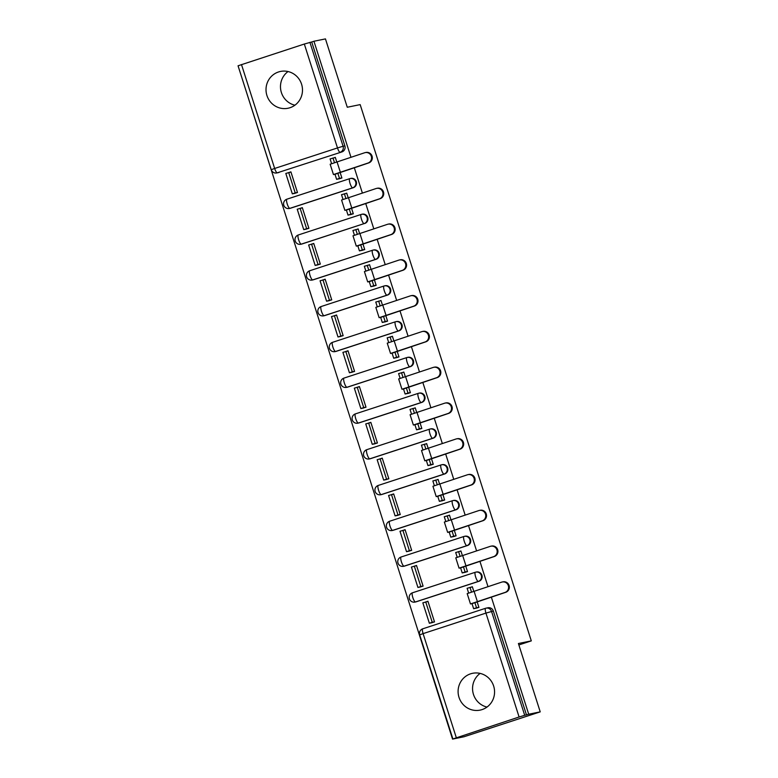 <?xml version="1.0" encoding="UTF-8"?>
<svg xmlns="http://www.w3.org/2000/svg" width="778" height="778" viewBox="0 0 778 778"><rect width="100%" height="100%" fill="white"/><g stroke="black" fill="none" stroke-linecap="round" stroke-linejoin="round"><path stroke-width="1.17" d="M266.932 95.509A18.789 18.215 -101.5 0 0 288.016 108.249A18.789 18.215 -101.5 0 0 301.572 84.189A18.789 18.215 -101.5 0 0 280.498 71.44A18.789 18.215 -101.5 0 0 266.932 95.509M294.92 105.195A18.789 18.215 78.5 0 1 281.393 92.553A18.789 18.215 78.5 0 1 288.045 71.537M459.01 697.37A18.789 18.215 -101.5 0 0 480.094 710.12A18.789 18.215 -101.5 0 0 493.651 686.05A18.789 18.215 -101.5 0 0 472.577 673.301A18.789 18.215 -101.5 0 0 459.01 697.37M486.999 707.066A18.789 18.215 78.5 0 1 473.471 694.414A18.789 18.215 78.5 0 1 480.123 673.408M290.486 208.232L353.319 187.702A4.814 4.668 -101.5 0 0 356.295 181.663A4.814 4.668 -101.5 0 0 350.897 178.395L350.256 178.522A4.814 4.668 78.5 0 1 355.663 181.789A4.814 4.668 78.5 0 1 352.687 187.829L289.844 208.358A4.814 4.668 78.5 0 1 289.348 208.494L289.98 208.358A4.814 4.668 -101.5 0 0 290.486 208.232L289.844 208.358A4.814 1.177 71.9 0 1 287.228 204.011A4.814 1.177 71.9 0 1 286.887 199.187A4.814 4.814 0 0 0 283.727 205.003A4.814 4.814 0 0 0 289.348 208.494M364.746 223.481A4.814 4.668 -101.5 0 0 367.722 217.441A4.814 4.668 -101.5 0 0 362.315 214.174L361.673 214.31A4.814 4.668 78.5 0 1 367.08 217.577A4.814 4.668 78.5 0 1 364.104 223.617L301.261 244.136A4.814 4.668 78.5 0 1 300.765 244.273L301.397 244.146A4.814 4.668 -101.5 0 0 301.903 244.01L301.261 244.136A4.814 1.177 71.9 0 1 298.645 239.789A4.814 1.177 71.9 0 1 298.305 234.975L361.118 214.456A4.814 1.177 71.9 0 0 361.488 219.26A4.814 1.177 -108.1 0 0 364.104 223.617L301.903 244.01M313.32 279.788L376.163 259.269A4.814 4.668 -101.5 0 0 379.139 253.229A4.814 4.668 -101.5 0 0 373.732 249.962L373.1 250.088A4.814 4.668 78.5 0 1 378.507 253.356A4.814 4.668 78.5 0 1 375.521 259.395L312.688 279.924A4.814 4.668 78.5 0 1 312.182 280.051L312.824 279.924A4.814 4.668 -101.5 0 0 313.32 279.788L312.688 279.924A4.814 1.177 71.9 0 1 310.062 275.568A4.814 1.177 71.9 0 1 309.722 270.754L372.536 250.244M324.737 315.576L387.58 295.047A4.814 4.668 -101.5 0 0 390.556 289.008A4.814 4.668 -101.5 0 0 385.149 285.74L384.517 285.866A4.814 4.668 78.5 0 1 389.924 289.134A4.814 4.668 78.5 0 1 386.948 295.173L324.105 315.703A4.814 4.668 78.5 0 1 323.599 315.839L324.241 315.703A4.814 4.668 -101.5 0 0 324.737 315.576L324.105 315.703A4.814 1.177 71.9 0 1 321.479 311.356A4.814 1.177 71.9 0 1 321.149 306.532L383.953 286.022M336.164 351.355L398.997 330.825A4.814 4.668 -101.5 0 0 401.973 324.786A4.814 4.668 -101.5 0 0 396.576 321.518L395.934 321.654A4.814 4.668 78.5 0 1 401.341 324.922A4.814 4.668 78.5 0 1 398.365 330.961L335.522 351.481A4.814 4.668 78.5 0 1 335.026 351.617L335.658 351.491A4.814 4.668 -101.5 0 0 336.164 351.355L335.522 351.481A4.814 1.177 71.9 0 1 332.906 347.134A4.814 1.177 71.9 0 1 332.566 342.32A4.814 4.814 0 0 0 329.405 348.126A4.814 4.814 0 0 0 335.026 351.617M347.581 387.133L410.424 366.613A4.814 4.668 -101.5 0 0 413.4 360.574A4.814 4.668 -101.5 0 0 407.993 357.306L407.351 357.433A4.814 4.668 78.5 0 1 412.758 360.7A4.814 4.668 78.5 0 1 409.782 366.739L346.939 387.269A4.814 4.668 78.5 0 1 346.443 387.395L347.076 387.269A4.814 4.668 -101.5 0 0 347.581 387.133L346.939 387.269A4.814 1.177 71.9 0 1 344.323 382.912A4.814 1.177 71.9 0 1 343.983 378.098A4.814 4.814 0 0 0 340.822 383.914A4.814 4.814 0 0 0 346.443 387.395M358.998 422.921L421.841 402.391A4.814 4.668 -101.5 0 0 424.817 396.352A4.814 4.668 -101.5 0 0 419.41 393.084L418.778 393.211A4.814 4.668 78.5 0 1 424.175 396.479A4.814 4.668 78.5 0 1 421.199 402.518L358.366 423.047A4.814 4.668 78.5 0 1 357.861 423.183L358.502 423.047A4.814 4.668 -101.5 0 0 358.998 422.921L358.366 423.047A4.814 1.177 71.9 0 1 355.74 418.7A4.814 1.177 71.9 0 1 355.4 413.886A4.814 4.814 0 0 0 352.24 419.692A4.814 4.814 0 0 0 357.861 423.183M370.416 458.699L433.258 438.17A4.814 4.668 -101.5 0 0 436.234 432.13A4.814 4.668 -101.5 0 0 430.827 428.863L430.195 428.999A4.814 4.668 78.5 0 1 435.602 432.267A4.814 4.668 78.5 0 1 432.626 438.306L369.783 458.826A4.814 4.668 78.5 0 1 369.278 458.962L369.92 458.835A4.814 4.668 -101.5 0 0 370.416 458.699L369.783 458.826A4.814 1.177 71.9 0 1 367.158 454.478A4.814 1.177 71.9 0 1 366.817 449.665A4.814 4.814 0 0 0 363.657 455.47A4.814 4.814 0 0 0 369.278 458.962M381.833 494.477L444.676 473.958A4.814 4.668 -101.5 0 0 447.651 467.918A4.814 4.668 -101.5 0 0 442.244 464.651L441.612 464.777A4.814 4.668 78.5 0 1 447.019 468.045A4.814 4.668 78.5 0 1 444.044 474.084L381.201 494.614A4.814 4.668 78.5 0 1 380.705 494.74L381.337 494.614A4.814 4.668 -101.5 0 0 381.833 494.477L381.201 494.614A4.814 1.177 71.9 0 1 378.585 490.257A4.814 1.177 71.9 0 1 378.244 485.443L441.048 464.933M393.26 530.265L456.093 509.736A4.814 4.668 -101.5 0 0 459.078 503.697A4.814 4.668 -101.5 0 0 453.671 500.429L453.029 500.555A4.814 4.668 78.5 0 1 458.436 503.823A4.814 4.668 78.5 0 1 455.461 509.862L392.618 530.392A4.814 4.668 78.5 0 1 392.122 530.528L392.754 530.392A4.814 4.668 -101.5 0 0 393.26 530.265L392.618 530.392A4.814 1.177 71.9 0 1 390.002 526.045A4.814 1.177 71.9 0 1 389.661 521.231L452.465 500.711M404.677 566.044L467.52 545.514A4.814 4.668 -101.5 0 0 470.496 539.475A4.814 4.668 -101.5 0 0 465.088 536.207L464.456 536.343A4.814 4.668 78.5 0 1 469.854 539.611A4.814 4.668 78.5 0 1 466.878 545.65L404.035 566.17A4.814 4.668 78.5 0 1 403.539 566.306L404.181 566.18A4.814 4.668 -101.5 0 0 404.677 566.044L404.035 566.17A4.814 1.177 71.9 0 1 401.419 561.823A4.814 1.177 71.9 0 1 401.078 557.009A4.814 4.814 0 0 0 397.918 562.815A4.814 4.814 0 0 0 403.539 566.306M416.094 601.822L478.937 581.302A4.814 4.668 -101.5 0 0 481.913 575.263A4.814 4.668 -101.5 0 0 476.506 571.995L475.873 572.122A4.814 4.668 78.5 0 1 481.281 575.389A4.814 4.668 78.5 0 1 478.295 581.429L415.462 601.958A4.814 4.668 78.5 0 1 414.956 602.084L415.598 601.958A4.814 4.668 -101.5 0 0 416.094 601.822L415.462 601.958A4.814 1.177 71.9 0 1 412.836 597.601A4.814 1.177 71.9 0 1 412.496 592.787A4.814 4.814 0 0 0 409.335 598.603A4.814 4.814 0 0 0 414.956 602.084M238.126 66.013L452.553 739.1L519.101 716.995L485.939 613.093L423.096 633.623L456.258 737.525M350.956 157.234L313.942 41.253L325.447 38.9L347.27 107.247L360.165 104.612L531.306 640.878L518.411 643.513L540.224 711.87L464.058 736.747L452.553 739.1M241.491 64.555L274.653 168.466L271.221 169.692L238.058 65.79L304.324 44.035L311.715 41.973L344.878 145.885A4.814 4.668 78.5 0 1 341.902 151.924L277.269 172.813A4.814 4.668 78.5 0 1 276.774 172.949L278.563 172.58A4.814 4.668 -101.5 0 0 279.059 172.444M540.224 711.87L528.709 714.223L491.307 597.018M487.991 586.612L479.89 561.23M476.564 550.824L468.473 525.451M465.147 515.046L457.046 489.673M453.73 479.267L445.629 453.885M442.312 443.479L434.212 418.107M430.886 407.701L422.794 382.329M419.468 371.923L411.368 346.541M408.051 336.135L399.95 310.762M396.634 300.357L388.533 274.974M385.207 264.578L377.116 239.196M373.79 228.79L365.689 203.418M362.373 193.012L354.272 167.63M311.715 41.973L313.942 41.253M526.492 714.943L493.33 611.041L485.939 613.093A4.814 1.177 -108.1 0 1 485.598 608.279A4.814 1.177 -108.1 0 1 485.637 608.27A4.814 4.668 78.5 0 1 491.54 611.411L524.703 715.313L528.709 714.223M524.703 715.313L519.101 716.995M473.773 591.251L472.334 586.748L471.342 587.069M431.148 622.867L434.513 621.894L427.929 601.258L426.48 601.725M419.731 587.089L423.096 586.116L416.512 565.47L415.063 565.946M464.126 572.53L467.51 571.606L465.682 565.878M462.356 555.473L460.916 550.96L459.915 551.291M408.314 551.31L411.679 550.338L405.085 529.692L403.646 530.158M452.699 536.752L456.083 535.828L454.255 530.09M450.939 519.685L449.499 515.182L448.498 515.513M396.887 515.522L400.262 514.55L393.668 493.913L392.229 494.38M441.282 500.964L444.666 500.04L442.838 494.312M439.521 483.906L438.082 479.404L437.08 479.725M385.47 479.744L388.835 478.771L382.251 458.125L380.812 458.602M429.864 465.186L433.249 464.262L431.42 458.534M428.094 448.128L426.655 443.616L425.663 443.946M374.053 443.966L377.418 442.993L370.834 422.347L369.385 422.814M418.447 429.407L421.832 428.484L420.003 422.746M416.677 412.34L415.238 407.837L414.246 408.168M362.636 408.178L366 407.205L359.407 386.559L357.968 387.036M407.03 393.619L410.405 392.696L408.576 386.967M405.26 376.562L403.821 372.059L402.819 372.38M351.209 372.399L354.583 371.427L347.99 350.781L346.55 351.257M395.603 357.841L398.988 356.917L397.159 351.189M393.843 340.783L392.404 336.271L391.402 336.602M339.791 336.621L343.156 335.649L336.573 315.002L335.133 315.469M384.186 322.063L387.57 321.139L385.742 315.401M382.416 304.995L380.987 300.493L379.985 300.823M328.374 300.833L331.739 299.861L325.155 279.214L323.706 279.691M372.769 286.275L376.153 285.351L374.325 279.623M370.999 269.217L369.56 264.714L368.568 265.035M316.957 265.055L320.322 264.082L313.738 243.436L312.289 243.913M361.352 250.497L364.736 249.573L362.898 243.845M359.582 233.439L358.143 228.927L357.141 229.257M305.53 229.277L308.905 228.304L302.311 207.658L300.872 208.125M349.925 214.718L353.309 213.794L351.481 208.057M348.165 197.651L346.725 193.148L345.724 193.479M294.113 193.489L297.478 192.516L290.894 171.87L289.455 172.346M338.508 178.93L341.892 178.006L340.064 172.278M518.868 644.943L531.306 640.878M475.543 608.308L478.927 607.394L477.099 601.657M336.738 161.873L335.308 157.37L334.307 157.691M493.33 611.041A4.814 4.668 -101.5 0 0 487.923 607.774L486.133 608.143A4.814 4.814 0 0 0 485.598 608.279L422.765 628.809A4.814 1.177 -108.1 0 1 422.794 628.799L485.569 608.289M502.257 581.983L503.006 581.827A5.417 5.252 78.5 0 1 509.172 585.795A5.417 5.252 78.5 0 1 505.739 592.301L504.99 592.447A5.417 5.252 -101.5 0 0 508.423 585.951A5.417 5.252 -101.5 0 0 501.693 582.129L467.189 593.614L470.476 603.942L472.022 603.66L473.627 608.707L477.04 608.007M472.372 586.865L467.111 588.285L468.619 593.011M470 587.341L471.487 592.009M472.022 603.66L505.739 592.301M474.911 602.717L476.515 607.764L473.627 608.707M478.888 607.278L476.515 607.764M427.978 601.423L422.843 602.824L429.359 623.236L432.179 622.663M425.722 601.88L432.237 622.293L429.359 623.236M434.494 621.836L432.237 622.293M504.99 592.447L470.476 603.942M490.84 546.195L491.589 546.049A5.417 5.252 78.5 0 1 497.755 550.007A5.417 5.252 78.5 0 1 494.322 556.513L493.573 556.669A5.417 5.252 -101.5 0 0 497.006 550.163A5.417 5.252 -101.5 0 0 490.276 546.351L455.772 557.836L459.059 568.154L460.605 567.872L462.21 572.919L465.614 572.229M460.955 551.077L455.694 552.506L457.201 557.223M458.582 551.563L460.07 556.231M460.605 567.872L494.322 556.513M463.484 566.929L465.098 571.976L462.21 572.919M467.471 571.49L465.098 571.976M416.561 565.635L411.416 567.045L417.932 587.458L420.762 586.875M414.304 566.102L420.82 586.515L417.932 587.458M423.076 586.048L420.82 586.515M493.573 556.669L459.059 568.154M479.423 510.417L480.172 510.261A5.417 5.252 78.5 0 1 486.338 514.229A5.417 5.252 78.5 0 1 482.905 520.735L482.156 520.89A5.417 5.252 -101.5 0 0 485.589 514.384A5.417 5.252 -101.5 0 0 478.859 510.562L444.345 522.057L447.642 532.376L449.178 532.094L450.793 537.141L454.196 536.441M449.538 515.299L444.277 516.728L445.784 521.445M447.165 515.785L448.653 520.443M449.178 532.094L482.905 520.735M452.067 531.15L453.681 536.198L450.793 537.141M456.054 535.711L453.681 536.198M405.144 529.857L399.999 531.257L406.515 551.67L409.345 551.096M402.887 530.314L409.403 550.727L406.515 551.67M411.659 550.27L409.403 550.727M482.156 520.89L447.642 532.376M467.996 474.638L468.755 474.483A5.417 5.252 78.5 0 1 474.92 478.451A5.417 5.252 78.5 0 1 471.487 484.957L470.729 485.102A5.417 5.252 -101.5 0 0 474.162 478.606A5.417 5.252 -101.5 0 0 467.442 474.784L432.928 486.269L436.225 496.597L437.761 496.315L439.376 501.353L442.779 500.662M438.111 479.52L432.86 480.94L434.367 485.666M435.748 479.997L437.236 484.665M437.761 496.315L471.487 484.957M440.649 495.372L442.264 500.419L439.376 501.353M444.627 499.933L442.264 500.419M393.726 494.079L388.582 495.479L395.098 515.892L397.928 515.318M391.47 494.536L397.986 514.948L395.098 515.892M400.232 514.491L397.986 514.948M470.729 485.102L436.225 496.597M456.579 438.85L457.338 438.704A5.417 5.252 78.5 0 1 463.494 442.663A5.417 5.252 78.5 0 1 460.061 449.169L459.312 449.324A5.417 5.252 -101.5 0 0 462.745 442.818A5.417 5.252 -101.5 0 0 456.015 439.006L421.511 450.491L424.807 460.809L426.344 460.527L427.949 465.575L431.362 464.884M426.694 443.732L421.443 445.162L422.94 449.879M424.321 444.219L425.809 448.887M426.344 460.527L460.061 449.169M429.232 459.584L430.837 464.631L427.949 465.575M433.21 464.145L430.837 464.631M382.299 458.291L377.165 459.701L383.68 480.114L386.51 479.53M380.053 458.757L386.559 479.17L383.68 480.114M388.815 478.703L386.559 479.17M459.312 449.324L424.807 460.809M445.162 403.072L445.911 402.916A5.417 5.252 78.5 0 1 452.076 406.884A5.417 5.252 78.5 0 1 448.643 413.39L447.895 413.546A5.417 5.252 -101.5 0 0 451.328 407.04A5.417 5.252 -101.5 0 0 444.598 403.218L410.094 414.713L413.381 425.031L414.927 424.749L416.531 429.796L419.945 429.096M415.277 407.954L410.016 409.384L411.523 414.1M412.904 408.44L414.392 413.099M414.927 424.749L448.643 413.39M417.805 423.806L419.42 428.853L416.531 429.796M421.793 428.367L419.42 428.853M370.882 422.512L365.748 423.913L372.254 444.326L375.084 443.752M368.626 422.969L375.142 443.382L372.254 444.326M377.398 442.925L375.142 443.382M447.895 413.546L413.381 425.031M433.745 367.294L434.494 367.138A5.417 5.252 78.5 0 1 440.659 371.106A5.417 5.252 78.5 0 1 437.226 377.612L436.477 377.758A5.417 5.252 -101.5 0 0 439.91 371.262A5.417 5.252 -101.5 0 0 433.181 367.44L398.667 378.925L401.963 389.253L403.5 388.971L405.114 394.008L408.518 393.318M403.86 372.176L398.599 373.596L400.106 378.322M401.487 372.652L402.975 377.32M403.5 388.971L437.226 377.612M406.388 388.028L408.003 393.075L405.114 394.008M410.376 392.589L408.003 393.075M359.465 386.734L354.321 388.134L360.836 408.547L363.666 407.973M357.209 387.191L363.725 407.604L360.836 408.547M365.981 407.147L363.725 407.604M436.477 377.758L401.963 389.253M422.328 331.506L423.076 331.36A5.417 5.252 78.5 0 1 429.242 335.318A5.417 5.252 78.5 0 1 425.809 341.824L425.051 341.98A5.417 5.252 -101.5 0 0 428.484 335.474A5.417 5.252 -101.5 0 0 421.764 331.661L387.25 343.147L390.546 353.465L392.083 353.183L393.697 358.23L397.101 357.54M392.443 336.388L387.181 337.817L388.689 342.534M390.07 336.874L391.558 341.542M392.083 353.183L425.809 341.824M394.971 352.24L396.586 357.287L393.697 358.23M398.949 356.801L396.586 357.287M348.048 350.946L342.904 352.356L349.419 372.769L352.249 372.185M345.792 351.413L352.308 371.826L349.419 372.769M354.564 371.359L352.308 371.826M425.051 341.98L390.546 353.465M410.901 295.728L411.659 295.572A5.417 5.252 78.5 0 1 417.825 299.54A5.417 5.252 78.5 0 1 414.392 306.046L413.633 306.201A5.417 5.252 -101.5 0 0 417.066 299.695A5.417 5.252 -101.5 0 0 410.346 295.873L375.832 307.368L379.129 317.687L380.666 317.405L382.28 322.452L385.684 321.752M381.016 300.609L375.764 302.039L377.272 306.756M378.643 301.096L380.141 305.754M380.666 317.405L414.392 306.046M383.554 316.461L385.159 321.509L382.28 322.452M387.532 321.022L385.159 321.509M336.621 315.168L331.486 316.568L338.002 336.981L340.832 336.407M334.375 315.625L340.89 336.038L338.002 336.981M343.137 335.581L340.89 336.038M413.633 306.201L379.129 317.687M399.484 259.949L400.232 259.794A5.417 5.252 78.5 0 1 406.398 263.761A5.417 5.252 78.5 0 1 402.965 270.267L402.216 270.413A5.417 5.252 -101.5 0 0 405.649 263.917A5.417 5.252 -101.5 0 0 398.92 260.095L364.415 271.58L367.702 281.908L369.249 281.626L370.853 286.664L374.267 285.973M369.599 264.831L364.337 266.251L365.845 270.977M367.226 265.308L368.714 269.976M369.249 281.626L402.965 270.267M372.137 280.683L373.741 285.73L370.853 286.664M376.114 285.244L373.741 285.73M325.204 279.39L320.069 280.79L326.585 301.203L329.405 300.629M322.948 279.847L329.464 300.259L326.585 301.203M331.72 299.802L329.464 300.259M402.216 270.413L367.702 281.908M388.066 224.161L388.815 224.015A5.417 5.252 78.5 0 1 394.981 227.973A5.417 5.252 78.5 0 1 391.548 234.479L390.799 234.635A5.417 5.252 -101.5 0 0 394.232 228.129A5.417 5.252 -101.5 0 0 387.502 224.317L352.988 235.802L356.285 246.12L357.831 245.838L359.436 250.886L362.84 250.195M358.181 229.043L352.92 230.473L354.428 235.189M355.809 229.529L357.296 234.197M357.831 245.838L391.548 234.479M360.71 244.895L362.324 249.942L359.436 250.886M364.697 249.456L362.324 249.942M313.787 243.602L308.642 245.002L315.158 265.424L317.988 264.841M311.531 244.068L318.046 264.481L315.158 265.424M320.303 264.014L318.046 264.481M390.799 234.635L356.285 246.12M376.649 188.383L377.398 188.227A5.417 5.252 78.5 0 1 383.564 192.195A5.417 5.252 78.5 0 1 380.131 198.701L379.382 198.857A5.417 5.252 -101.5 0 0 382.815 192.351A5.417 5.252 -101.5 0 0 376.085 188.529L341.571 200.024L344.868 210.342L346.404 210.06L348.019 215.107L351.423 214.407M346.764 193.265L341.503 194.695L343.01 199.411M344.391 193.751L345.879 198.409M346.404 210.06L380.131 198.701M349.293 209.117L350.907 214.164L348.019 215.107M353.28 213.678L350.907 214.164M302.37 207.823L297.225 209.224L303.741 229.636L306.571 229.063M300.114 208.28L306.629 228.693L303.741 229.636M308.885 228.236L306.629 228.693M379.382 198.857L344.868 210.342M365.222 152.605L365.981 152.449A5.417 5.252 78.5 0 1 372.147 156.417A5.417 5.252 78.5 0 1 368.714 162.923L367.955 163.069A5.417 5.252 -101.5 0 0 371.388 156.572A5.417 5.252 -101.5 0 0 364.668 152.751L330.154 164.236L333.451 174.564L334.987 174.282L336.602 179.319L340.005 178.629M335.337 157.487L330.086 158.907L331.593 163.633M332.974 157.963L334.462 162.631M334.987 174.282L368.714 162.923M337.876 173.338L339.48 178.376L336.602 179.319M341.853 177.899L339.48 178.376M290.943 172.045L285.808 173.445L292.324 193.858L295.154 193.275M288.696 172.502L295.212 192.915L292.324 193.858M297.459 192.458L295.212 192.915M367.955 163.069L333.451 174.564M353.319 187.702L352.687 187.829A4.814 1.177 -108.1 0 1 350.061 183.482A4.814 1.177 71.9 0 1 349.73 178.668A4.814 1.177 71.9 0 1 349.76 178.658A4.814 4.668 78.5 0 1 350.256 178.522A4.814 4.814 0 0 0 349.73 178.668L286.887 199.187A4.814 1.177 71.9 0 1 286.917 199.187L349.692 178.677M376.163 259.269L375.521 259.395A4.814 1.177 -108.1 0 1 372.905 255.048A4.814 1.177 71.9 0 1 372.565 250.224A4.814 1.177 71.9 0 1 372.594 250.224A4.814 4.668 78.5 0 1 373.1 250.088A4.814 4.814 0 0 0 372.565 250.224L309.722 270.754A4.814 1.177 71.9 0 0 309.722 270.754A4.814 4.814 0 0 0 306.561 276.569A4.814 4.814 0 0 0 312.182 280.051M387.58 295.047L386.948 295.173A4.814 1.177 -108.1 0 1 384.322 290.826A4.814 1.177 71.9 0 1 383.982 286.012A4.814 1.177 71.9 0 1 384.021 286.003A4.814 4.668 78.5 0 1 384.517 285.866A4.814 4.814 0 0 0 383.982 286.012L321.149 306.532A4.814 1.177 71.9 0 0 321.149 306.532A4.814 4.814 0 0 0 317.978 312.348A4.814 4.814 0 0 0 323.599 315.839M398.997 330.825L398.365 330.961A4.814 1.177 -108.1 0 1 395.739 326.604A4.814 1.177 71.9 0 1 395.409 321.791A4.814 4.668 78.5 0 1 395.934 321.654A4.814 4.814 0 0 0 395.409 321.791A4.814 1.177 71.9 0 0 395.409 321.791L332.566 342.32A4.814 1.177 71.9 0 1 332.595 342.31L395.37 321.8M410.424 366.613L409.782 366.739A4.814 1.177 -108.1 0 1 407.166 362.392A4.814 1.177 71.9 0 1 406.826 357.569A4.814 4.668 78.5 0 1 407.351 357.433A4.814 4.814 0 0 0 406.826 357.569A4.814 1.177 71.9 0 0 406.826 357.569L343.983 378.098A4.814 1.177 71.9 0 1 344.012 378.089L406.797 357.588M421.841 402.391L421.199 402.518A4.814 1.177 -108.1 0 1 418.583 398.171A4.814 1.177 71.9 0 1 418.243 393.357L355.429 413.877A4.814 1.177 71.9 0 0 355.4 413.886L418.243 393.357A4.814 1.177 71.9 0 1 418.272 393.347A4.814 4.668 78.5 0 1 418.778 393.211A4.814 4.814 0 0 0 418.243 393.357M433.258 438.17L432.626 438.306A4.814 1.177 -108.1 0 1 430.001 433.949A4.814 1.177 71.9 0 1 429.66 429.135A4.814 1.177 71.9 0 1 429.689 429.125A4.814 4.668 78.5 0 1 430.195 428.999A4.814 4.814 0 0 0 429.66 429.135L366.817 449.665A4.814 1.177 71.9 0 1 366.856 449.655L429.631 429.145M444.676 473.958L444.044 474.084A4.814 1.177 -108.1 0 1 441.418 469.737A4.814 1.177 71.9 0 1 441.077 464.913A4.814 1.177 71.9 0 1 441.116 464.913A4.814 4.668 78.5 0 1 441.612 464.777A4.814 4.814 0 0 0 441.077 464.913L378.244 485.443A4.814 1.177 71.9 0 0 378.244 485.443A4.814 4.814 0 0 0 375.084 491.258A4.814 4.814 0 0 0 380.705 494.74M456.093 509.736L455.461 509.862A4.814 1.177 -108.1 0 1 452.835 505.515A4.814 1.177 71.9 0 1 452.504 500.701A4.814 1.177 71.9 0 1 452.533 500.692A4.814 4.668 78.5 0 1 453.029 500.555A4.814 4.814 0 0 0 452.504 500.701L389.661 521.231A4.814 1.177 71.9 0 0 389.661 521.231A4.814 4.814 0 0 0 386.501 527.037A4.814 4.814 0 0 0 392.122 530.528M467.52 545.514L466.878 545.65A4.814 1.177 -108.1 0 1 464.262 541.293A4.814 1.177 71.9 0 1 463.921 536.48A4.814 4.668 78.5 0 1 464.456 536.343A4.814 4.814 0 0 0 463.921 536.48A4.814 1.177 71.9 0 0 463.921 536.48L401.078 557.009A4.814 1.177 71.9 0 1 401.108 556.999L463.892 536.489M478.937 581.302L478.295 581.429A4.814 1.177 -108.1 0 1 475.679 577.082A4.814 1.177 71.9 0 1 475.339 572.258A4.814 4.668 78.5 0 1 475.873 572.122A4.814 4.814 0 0 0 475.339 572.258A4.814 1.177 71.9 0 0 475.339 572.258L412.496 592.787A4.814 1.177 71.9 0 1 412.534 592.778L475.309 572.277M341.902 151.924L277.269 172.813A4.814 1.177 71.9 0 1 274.653 168.466L337.487 147.937L304.324 44.035M361.177 214.436A4.814 4.668 78.5 0 1 361.673 214.31A4.814 4.814 0 0 0 361.148 214.446A4.814 1.177 71.9 0 1 361.177 214.436M361.148 214.446L298.305 234.975A4.814 1.177 71.9 0 0 298.305 234.975A4.814 4.814 0 0 0 295.144 240.781A4.814 4.814 0 0 0 300.765 244.273M344.878 145.885L343.088 146.245A4.814 4.668 78.5 0 1 340.112 152.284A4.814 1.177 71.9 0 1 337.487 147.937L343.088 146.245L309.926 42.343M419.673 634.848L423.096 633.623A4.814 1.177 -108.1 0 1 422.765 628.809A4.814 4.814 0 0 0 419.673 634.848L452.825 738.76M477.342 601.482L474.055 591.163M465.925 565.703L462.628 555.375M454.508 529.915L451.211 519.597M443.09 494.137L439.794 483.819M431.664 458.359L428.377 448.031M420.246 422.571L416.95 412.252M408.829 386.792L405.533 376.474M397.412 351.014L394.115 340.686M385.995 315.226L382.698 304.908M374.568 279.448L371.281 269.13M363.151 243.67L359.854 233.342M351.734 207.882L348.437 197.563M340.317 172.103L337.02 161.785M271.221 169.692A4.814 4.814 0 0 0 276.774 172.949"/></g></svg>

